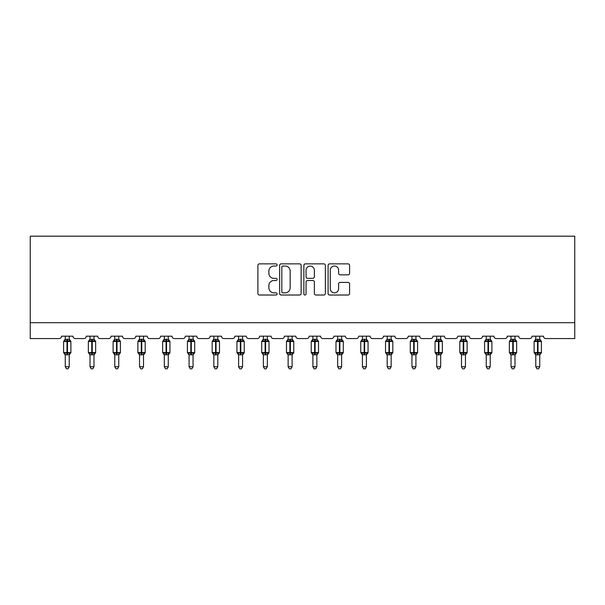 <?xml version="1.0" encoding="UTF-8"?>
<svg xmlns="http://www.w3.org/2000/svg" width="605" height="605" viewBox="0 0 605 605"><rect width="100%" height="100%" fill="white"/><g stroke="black" fill="none" stroke-linecap="round" stroke-linejoin="round"><path stroke-width="0.91" d="M277.098 264.952A1.089 1.089 0 0 0 276.009 263.863L259.454 263.863A1.558 1.558 0 0 0 257.896 265.421L257.896 293.463A1.558 1.558 0 0 0 259.454 295.021L276.009 295.021A1.089 1.089 0 0 0 277.098 293.932A1.089 1.089 0 0 0 276.009 292.843L273.868 292.843A4.984 4.984 0 0 1 268.885 287.859L268.885 285.522A4.984 4.984 0 0 1 273.868 280.531L276.009 280.531A1.089 1.089 0 0 0 277.098 279.442A1.089 1.089 0 0 0 276.009 278.353L273.868 278.353A4.984 4.984 0 0 1 268.885 273.362L268.885 271.025A4.984 4.984 0 0 1 273.868 266.041L276.009 266.041A1.089 1.089 0 0 0 277.098 264.952M348.041 274.844A1.558 1.558 0 0 0 349.599 273.286L349.599 265.421A1.558 1.558 0 0 0 348.041 263.863L329.649 263.863A1.558 1.558 0 0 0 328.091 265.421L328.091 293.463A1.558 1.558 0 0 0 329.649 295.021L348.041 295.021A1.558 1.558 0 0 0 349.599 293.463L349.599 283.964A1.558 1.558 0 0 0 348.041 282.406L340.169 282.406A1.558 1.558 0 0 0 338.611 283.964L338.611 288.676A4.167 4.167 0 0 1 334.444 292.843A4.167 4.167 0 0 1 330.277 288.676L330.277 270.208A4.167 4.167 0 0 1 334.444 266.041A4.167 4.167 0 0 1 338.611 270.208L338.611 273.286A1.558 1.558 0 0 0 340.169 274.844L348.041 274.844M574.75 322.699L574.75 236.184L30.25 236.184L30.25 338.573L59.139 338.573A2.382 2.382 0 0 0 61.521 336.191L72.955 336.191A2.382 2.382 0 0 0 75.338 338.573L83.906 338.573A2.382 2.382 0 0 0 86.288 336.191L97.715 336.191A2.382 2.382 0 0 0 100.097 338.573L108.673 338.573A2.382 2.382 0 0 0 111.055 336.191L122.482 336.191A2.382 2.382 0 0 0 124.864 338.573L133.433 338.573A2.382 2.382 0 0 0 135.815 336.191L147.249 336.191A2.382 2.382 0 0 0 149.624 338.573L158.2 338.573A2.382 2.382 0 0 0 160.582 336.191L172.009 336.191A2.382 2.382 0 0 0 174.391 338.573L182.967 338.573A2.382 2.382 0 0 0 185.342 336.191L196.776 336.191A2.382 2.382 0 0 0 199.158 338.573L207.727 338.573A2.382 2.382 0 0 0 210.109 336.191L221.536 336.191A2.382 2.382 0 0 0 223.918 338.573L232.494 338.573A2.382 2.382 0 0 0 234.876 336.191L246.303 336.191A2.382 2.382 0 0 0 248.685 338.573L257.254 338.573A2.382 2.382 0 0 0 259.636 336.191L271.07 336.191A2.382 2.382 0 0 0 273.452 338.573L282.021 338.573A2.382 2.382 0 0 0 284.403 336.191L295.83 336.191A2.382 2.382 0 0 0 298.212 338.573L306.788 338.573A2.382 2.382 0 0 0 309.17 336.191L320.597 336.191A2.382 2.382 0 0 0 322.979 338.573L331.548 338.573A2.382 2.382 0 0 0 333.93 336.191L345.364 336.191A2.382 2.382 0 0 0 347.746 338.573L356.315 338.573A2.382 2.382 0 0 0 358.697 336.191L370.124 336.191A2.382 2.382 0 0 0 372.506 338.573L381.082 338.573A2.382 2.382 0 0 0 383.464 336.191L394.891 336.191A2.382 2.382 0 0 0 397.273 338.573L405.842 338.573A2.382 2.382 0 0 0 408.224 336.191L419.658 336.191A2.382 2.382 0 0 0 422.033 338.573L430.609 338.573A2.382 2.382 0 0 0 432.991 336.191L444.418 336.191A2.382 2.382 0 0 0 446.8 338.573L455.376 338.573A2.382 2.382 0 0 0 457.751 336.191L469.185 336.191A2.382 2.382 0 0 0 471.567 338.573L480.136 338.573A2.382 2.382 0 0 0 482.518 336.191L493.945 336.191A2.382 2.382 0 0 0 496.327 338.573L504.903 338.573A2.382 2.382 0 0 0 507.285 336.191L518.712 336.191A2.382 2.382 0 0 0 521.094 338.573L529.662 338.573A2.382 2.382 0 0 0 532.045 336.191L543.479 336.191A2.382 2.382 0 0 0 545.861 338.573L574.75 338.573L574.75 322.699L30.25 322.699M301.139 265.421A1.558 1.558 0 0 0 299.581 263.863L281.189 263.863A1.558 1.558 0 0 0 279.631 265.421L279.631 293.463A1.558 1.558 0 0 0 281.189 295.021L299.581 295.021A1.558 1.558 0 0 0 301.139 293.463L301.139 265.421M305.419 263.863L323.811 263.863A1.558 1.558 0 0 1 325.369 265.421L325.369 293.463A1.558 1.558 0 0 1 323.811 295.021L315.939 295.021A1.558 1.558 0 0 1 314.381 293.463L314.381 282.089A1.558 1.558 0 0 0 312.823 280.531L307.605 280.531A1.558 1.558 0 0 0 306.047 282.089L306.047 293.932A1.089 1.089 0 0 1 304.958 295.021A1.089 1.089 0 0 1 303.861 293.932L303.861 265.421A1.558 1.558 0 0 1 305.419 263.863M282.906 266.041A1.089 1.089 0 0 0 281.817 267.13L281.817 291.754A1.089 1.089 0 0 0 282.906 292.843L285.167 292.843A4.984 4.984 0 0 0 290.15 287.859L290.15 271.025A4.984 4.984 0 0 0 285.167 266.041L282.906 266.041M314.381 270.291A4.167 4.167 0 0 0 310.214 266.117A4.167 4.167 0 0 0 306.047 270.291L306.047 276.795A1.558 1.558 0 0 0 307.605 278.353L312.823 278.353A1.558 1.558 0 0 0 314.381 276.795L314.381 270.291M65.257 366.751L69.22 366.751L68.032 368.816L66.444 368.816L65.257 366.751L65.257 354.704A1.747 1.664 180 0 0 64.334 353.252L64.674 352.738L66.996 353.297L66.996 352.586L67.473 352.586L67.473 340.759L69.802 341.318L70.369 340.728A0.794 0.794 0 0 1 70.891 341.47L63.585 341.47L63.585 352.586L66.996 352.586L66.996 340.759L64.674 341.318L64.334 340.804A1.747 1.664 0 0 0 65.257 339.344L65.257 339.344M69.22 366.751L69.227 354.636L66.996 354.87L66.996 353.297L67.473 353.297L67.473 352.586L70.891 352.586A0.794 0.794 0 0 1 70.369 353.328L69.22 354.969M66.996 354.87L65.257 354.719M65.257 336.191L65.249 339.42L69.227 339.42L69.22 336.191M69.22 339.344L69.22 339.344A1.747 1.664 0 0 0 70.142 340.804M67.473 354.87L67.473 353.297L69.802 352.738L70.369 353.328M65.249 339.42L64.674 341.318L65.249 339.42M69.802 341.318L69.227 339.42M69.227 354.636L69.802 352.738M65.249 354.636L64.674 352.738M90.016 366.751L93.987 366.751L92.792 368.816L91.211 368.816L90.016 366.751L90.016 354.704A1.747 1.664 180 0 0 89.101 353.252L89.442 352.738L91.763 353.297L91.763 352.586L92.24 352.586L92.24 340.759L94.561 341.318L95.136 340.728A0.794 0.794 0 0 1 95.65 341.47L88.353 341.47L88.353 352.586L91.763 352.586L91.763 340.759L89.442 341.318L89.101 340.804A1.747 1.664 0 0 0 90.016 339.344L90.016 339.344M93.987 366.751L93.987 354.636L91.763 354.87L91.763 353.297L92.24 353.297L92.24 352.586L95.65 352.586A0.794 0.794 0 0 1 95.136 353.328L93.987 354.969M91.763 354.87L90.016 354.719M90.016 336.191L90.016 339.42L93.987 339.42L93.987 336.191M93.987 339.344L93.987 339.344A1.747 1.664 0 0 0 94.902 340.804M92.24 354.87L92.24 353.297L94.561 352.738L95.136 353.328M90.016 339.42L89.442 341.318L90.016 339.42M94.561 341.318L93.987 339.42M93.987 354.636L94.561 352.738M90.016 354.636L89.442 352.738M114.784 366.751L118.754 366.751L117.559 368.816L115.971 368.816L114.784 366.751L114.784 354.704A1.747 1.664 180 0 0 113.869 353.252L114.209 352.738L116.531 353.297L116.531 352.586L117.007 352.586L117.007 340.759L119.329 341.318L119.896 340.728A0.794 0.794 0 0 1 120.418 341.47L113.112 341.47L113.112 352.586L116.531 352.586L116.531 340.759L114.209 341.318L113.869 340.804A1.747 1.664 0 0 0 114.784 339.344L114.784 339.344M118.754 366.751L118.754 354.636L116.531 354.87L116.531 353.297L117.007 353.297L117.007 352.586L120.418 352.586A0.794 0.794 0 0 1 119.896 353.328L118.754 354.969M116.531 354.87L114.784 354.719M114.784 336.191L114.784 339.42L118.754 339.42L118.754 336.191M118.754 339.344L118.754 339.344A1.747 1.664 0 0 0 119.669 340.804M117.007 354.87L117.007 353.297L119.329 352.738L119.896 353.328M114.784 339.42L114.209 341.318L114.784 339.42M119.329 341.318L118.754 339.42M118.754 354.636L119.329 352.738M114.784 354.636L114.209 352.738M139.543 366.751L143.514 366.751L142.326 368.816L140.738 368.816L139.543 366.751L139.543 354.704A1.747 1.664 180 0 0 138.628 353.252L138.968 352.738L141.29 353.297L141.29 352.586L141.767 352.586L141.767 340.759L144.088 341.318L144.663 340.728A0.794 0.794 0 0 1 145.185 341.47L137.879 341.47L137.879 352.586L141.29 352.586L141.29 340.759L138.968 341.318L138.628 340.804A1.747 1.664 0 0 0 139.543 339.344L139.543 339.344M143.514 366.751L143.514 354.636L141.29 354.87L141.29 353.297L141.767 353.297L141.767 352.586L145.185 352.586A0.794 0.794 0 0 1 144.663 353.328L143.514 354.969M141.29 354.87L139.543 354.719M139.543 336.191L139.543 339.42L143.514 339.42L143.514 336.191M143.514 339.344L143.514 339.344A1.747 1.664 0 0 0 144.436 340.804M141.767 354.87L141.767 353.297L144.088 352.738L144.663 353.328M139.543 339.42L138.968 341.318L139.543 339.42M144.088 341.318L143.514 339.42M143.514 354.636L144.088 352.738M139.543 354.636L138.968 352.738M164.31 366.751L168.281 366.751L167.086 368.816L165.505 368.816L164.31 366.751L164.31 354.704A1.747 1.664 180 0 0 163.395 353.252L163.736 352.738L166.057 353.297L166.057 352.586L166.534 352.586L166.534 340.759L168.856 341.318L169.423 340.728A0.794 0.794 0 0 1 169.945 341.47L162.647 341.47L162.647 352.586L166.057 352.586L166.057 340.759L163.736 341.318L163.395 340.804A1.747 1.664 0 0 0 164.31 339.344L164.31 339.344M168.281 366.751L168.281 354.636L166.057 354.87L166.057 353.297L166.534 353.297L166.534 352.586L169.945 352.586A0.794 0.794 0 0 1 169.423 353.328L168.281 354.969M166.057 354.87L164.31 354.719M164.31 336.191L164.31 339.42L168.281 339.42L168.281 336.191M168.281 339.344L168.281 339.344A1.747 1.664 0 0 0 169.196 340.804M166.534 354.87L166.534 353.297L168.856 352.738L169.423 353.328M164.31 339.42L163.736 341.318L164.31 339.42M168.856 341.318L168.281 339.42M168.281 354.636L168.856 352.738M164.31 354.636L163.736 352.738M189.078 366.751L193.048 366.751L191.853 368.816L190.265 368.816L189.078 366.751L189.078 354.704A1.747 1.664 180 0 0 188.155 353.252L188.503 352.738L190.825 353.297L190.825 352.586L191.301 352.586L191.301 340.759L193.623 341.318L194.19 340.728A0.794 0.794 0 0 1 194.712 341.47L187.406 341.47L187.406 352.586L190.825 352.586L190.825 340.759L188.503 341.318L188.155 340.804A1.747 1.664 0 0 0 189.078 339.344L189.078 339.344M193.048 366.751L193.048 354.636L190.825 354.87L190.825 353.297L191.301 353.297L191.301 352.586L194.712 352.586A0.794 0.794 0 0 1 194.19 353.328L193.048 354.969M190.825 354.87L189.078 354.719M189.078 336.191L189.078 339.42L193.048 339.42L193.048 336.191M193.048 339.344L193.048 339.344A1.747 1.664 0 0 0 193.963 340.804M191.301 354.87L191.301 353.297L193.623 352.738L194.19 353.328M189.078 339.42L188.503 341.318L189.078 339.42M193.623 341.318L193.048 339.42M193.048 354.636L193.623 352.738M189.078 354.636L188.503 352.738M213.837 366.751L217.808 366.751L216.62 368.816L215.032 368.816L213.837 366.751L213.837 354.704A1.747 1.664 180 0 0 212.922 353.252L213.262 352.738L215.584 353.297L215.584 352.586L216.061 352.586L216.061 340.759L218.382 341.318L218.957 340.728A0.794 0.794 0 0 1 219.479 341.47L212.173 341.47L212.173 352.586L215.584 352.586L215.584 340.759L213.262 341.318L212.922 340.804A1.747 1.664 0 0 0 213.837 339.344L213.837 339.344M217.808 366.751L217.808 354.636L215.584 354.87L215.584 353.297L216.061 353.297L216.061 352.586L219.479 352.586A0.794 0.794 0 0 1 218.957 353.328L217.808 354.969M215.584 354.87L213.837 354.719M213.837 336.191L213.837 339.42L217.808 339.42L217.808 336.191M217.808 339.344L217.808 339.344A1.747 1.664 0 0 0 218.723 340.804M216.061 354.87L216.061 353.297L218.382 352.738L218.957 353.328M213.837 339.42L213.262 341.318L213.837 339.42M218.382 341.318L217.808 339.42M217.808 354.636L218.382 352.738M213.837 354.636L213.262 352.738M238.604 366.751L242.575 366.751L241.38 368.816L239.799 368.816L238.604 366.751L238.604 354.704A1.747 1.664 180 0 0 237.689 353.252L238.03 352.738L240.351 353.297L240.351 352.586L240.828 352.586L240.828 340.759L243.149 341.318L243.717 340.728A0.794 0.794 0 0 1 244.238 341.47L236.941 341.47L236.941 352.586L240.351 352.586L240.351 340.759L238.03 341.318L237.689 340.804A1.747 1.664 0 0 0 238.604 339.344L238.604 339.344M242.575 366.751L242.575 354.636L240.351 354.87L240.351 353.297L240.828 353.297L240.828 352.586L244.238 352.586A0.794 0.794 0 0 1 243.717 353.328L242.575 354.969M240.351 354.87L238.604 354.719M238.604 336.191L238.604 339.42L242.575 339.42L242.575 336.191M242.575 339.344L242.575 339.344A1.747 1.664 0 0 0 243.49 340.804M240.828 354.87L240.828 353.297L243.149 352.738L243.717 353.328M238.604 339.42L238.03 341.318L238.604 339.42M243.149 341.318L242.575 339.42M242.575 354.636L243.149 352.738M238.604 354.636L238.03 352.738M263.372 366.751L267.334 366.751L266.147 368.816L264.559 368.816L263.372 366.751L263.372 354.704A1.747 1.664 180 0 0 262.449 353.252L262.797 352.738L265.119 353.297L265.119 352.586L265.595 352.586L265.595 340.759L267.917 341.318L268.484 340.728A0.794 0.794 0 0 1 269.006 341.47L261.7 341.47L261.7 352.586L265.119 352.586L265.119 340.759L262.797 341.318L262.449 340.804A1.747 1.664 0 0 0 263.372 339.344L263.372 339.344M267.334 366.751L267.342 354.636L265.119 354.87L265.119 353.297L265.595 353.297L265.595 352.586L269.006 352.586A0.794 0.794 0 0 1 268.484 353.328L267.334 354.969M265.119 354.87L263.372 354.719M263.372 336.191L263.364 339.42L267.342 339.42L267.334 336.191M267.334 339.344L267.334 339.344A1.747 1.664 0 0 0 268.257 340.804M265.595 354.87L265.595 353.297L267.917 352.738L268.484 353.328M263.364 339.42L262.797 341.318L263.364 339.42M267.917 341.318L267.342 339.42M267.342 354.636L267.917 352.738M263.364 354.636L262.797 352.738M288.131 366.751L292.102 366.751L290.914 368.816L289.326 368.816L288.131 366.751L288.131 354.704A1.747 1.664 180 0 0 287.216 353.252L287.556 352.738L289.878 353.297L289.878 352.586L290.355 352.586L290.355 340.759L292.676 341.318L293.251 340.728A0.794 0.794 0 0 1 293.765 341.47L286.467 341.47L286.467 352.586L289.878 352.586L289.878 340.759L287.556 341.318L287.216 340.804A1.747 1.664 0 0 0 288.131 339.344L288.131 339.344M292.102 366.751L292.102 354.636L289.878 354.87L289.878 353.297L290.355 353.297L290.355 352.586L293.765 352.586A0.794 0.794 0 0 1 293.251 353.328L292.102 354.969M289.878 354.87L288.131 354.719M288.131 336.191L288.131 339.42L292.102 339.42L292.102 336.191M292.102 339.344L292.102 339.344A1.747 1.664 0 0 0 293.017 340.804M290.355 354.87L290.355 353.297L292.676 352.738L293.251 353.328M288.131 339.42L287.556 341.318L288.131 339.42M292.676 341.318L292.102 339.42M292.102 354.636L292.676 352.738M288.131 354.636L287.556 352.738M312.898 366.751L316.869 366.751L315.674 368.816L314.086 368.816L312.898 366.751L312.898 354.704A1.747 1.664 180 0 0 311.983 353.252L312.324 352.738L314.645 353.297L314.645 352.586L315.122 352.586L315.122 340.759L317.443 341.318L318.011 340.728A0.794 0.794 0 0 1 318.532 341.47L311.235 341.47L311.235 352.586L314.645 352.586L314.645 340.759L312.324 341.318L311.983 340.804A1.747 1.664 0 0 0 312.898 339.344L312.898 339.344M316.869 366.751L316.869 354.636L314.645 354.87L314.645 353.297L315.122 353.297L315.122 352.586L318.532 352.586A0.794 0.794 0 0 1 318.011 353.328L316.869 354.969M314.645 354.87L312.898 354.719M312.898 336.191L312.898 339.42L316.869 339.42L316.869 336.191M316.869 339.344L316.869 339.344A1.747 1.664 0 0 0 317.784 340.804M315.122 354.87L315.122 353.297L317.443 352.738L318.011 353.328M312.898 339.42L312.324 341.318L312.898 339.42M317.443 341.318L316.869 339.42M316.869 354.636L317.443 352.738M312.898 354.636L312.324 352.738M337.666 366.751L341.628 366.751L340.441 368.816L338.853 368.816L337.666 366.751L337.666 354.704A1.747 1.664 180 0 0 336.743 353.252L337.083 352.738L339.405 353.297L339.405 352.586L339.881 352.586L339.881 340.759L342.203 341.318L342.778 340.728A0.794 0.794 0 0 1 343.3 341.47L335.994 341.47L335.994 352.586L339.405 352.586L339.405 340.759L337.083 341.318L336.743 340.804A1.747 1.664 0 0 0 337.666 339.344L337.666 339.344M341.628 366.751L341.636 354.636L339.405 354.87L339.405 353.297L339.881 353.297L339.881 352.586L343.3 352.586A0.794 0.794 0 0 1 342.778 353.328L341.628 354.969M339.405 354.87L337.666 354.719M337.666 336.191L337.658 339.42L341.636 339.42L341.628 336.191M341.628 339.344L341.628 339.344A1.747 1.664 0 0 0 342.551 340.804M339.881 354.87L339.881 353.297L342.203 352.738L342.778 353.328M337.658 339.42L337.083 341.318L337.658 339.42M342.203 341.318L341.636 339.42M341.636 354.636L342.203 352.738M337.658 354.636L337.083 352.738M362.425 366.751L366.396 366.751L365.201 368.816L363.62 368.816L362.425 366.751L362.425 354.704A1.747 1.664 180 0 0 361.51 353.252L361.851 352.738L364.172 353.297L364.172 352.586L364.649 352.586L364.649 340.759L366.97 341.318L367.545 340.728A0.794 0.794 0 0 1 368.059 341.47L360.762 341.47L360.762 352.586L364.172 352.586L364.172 340.759L361.851 341.318L361.51 340.804A1.747 1.664 0 0 0 362.425 339.344L362.425 339.344M366.396 366.751L366.396 354.636L364.172 354.87L364.172 353.297L364.649 353.297L364.649 352.586L368.059 352.586A0.794 0.794 0 0 1 367.545 353.328L366.396 354.969M364.172 354.87L362.425 354.719M362.425 336.191L362.425 339.42L366.396 339.42L366.396 336.191M366.396 339.344L366.396 339.344A1.747 1.664 0 0 0 367.311 340.804M364.649 354.87L364.649 353.297L366.97 352.738L367.545 353.328M362.425 339.42L361.851 341.318L362.425 339.42M366.97 341.318L366.396 339.42M366.396 354.636L366.97 352.738M362.425 354.636L361.851 352.738M387.192 366.751L391.163 366.751L389.968 368.816L388.38 368.816L387.192 366.751L387.192 354.704A1.747 1.664 180 0 0 386.277 353.252L386.618 352.738L388.939 353.297L388.939 352.586L389.416 352.586L389.416 340.759L391.738 341.318L392.305 340.728A0.794 0.794 0 0 1 392.827 341.47L385.521 341.47L385.521 352.586L388.939 352.586L388.939 340.759L386.618 341.318L386.277 340.804A1.747 1.664 0 0 0 387.192 339.344L387.192 339.344M391.163 366.751L391.163 354.636L388.939 354.87L388.939 353.297L389.416 353.297L389.416 352.586L392.827 352.586A0.794 0.794 0 0 1 392.305 353.328L391.163 354.969M388.939 354.87L387.192 354.719M387.192 336.191L387.192 339.42L391.163 339.42L391.163 336.191M391.163 339.344L391.163 339.344A1.747 1.664 0 0 0 392.078 340.804M389.416 354.87L389.416 353.297L391.738 352.738L392.305 353.328M387.192 339.42L386.618 341.318L387.192 339.42M391.738 341.318L391.163 339.42M391.163 354.636L391.738 352.738M387.192 354.636L386.618 352.738M411.952 366.751L415.922 366.751L414.735 368.816L413.147 368.816L411.952 366.751L411.952 354.704A1.747 1.664 180 0 0 411.037 353.252L411.377 352.738L413.699 353.297L413.699 352.586L414.175 352.586L414.175 340.759L416.497 341.318L417.072 340.728A0.794 0.794 0 0 1 417.594 341.47L410.288 341.47L410.288 352.586L413.699 352.586L413.699 340.759L411.377 341.318L411.037 340.804A1.747 1.664 0 0 0 411.952 339.344L411.952 339.344M415.922 366.751L415.922 354.636L413.699 354.87L413.699 353.297L414.175 353.297L414.175 352.586L417.594 352.586A0.794 0.794 0 0 1 417.072 353.328L415.922 354.969M413.699 354.87L411.952 354.719M411.952 336.191L411.952 339.42L415.922 339.42L415.922 336.191M415.922 339.344L415.922 339.344A1.747 1.664 0 0 0 416.845 340.804M414.175 354.87L414.175 353.297L416.497 352.738L417.072 353.328M411.952 339.42L411.377 341.318L411.952 339.42M416.497 341.318L415.922 339.42M415.922 354.636L416.497 352.738M411.952 354.636L411.377 352.738M436.719 366.751L440.69 366.751L439.495 368.816L437.914 368.816L436.719 366.751L436.719 354.704A1.747 1.664 180 0 0 435.804 353.252L436.144 352.738L438.466 353.297L438.466 352.586L438.943 352.586L438.943 340.759L441.264 341.318L441.832 340.728A0.794 0.794 0 0 1 442.353 341.47L435.055 341.47L435.055 352.586L438.466 352.586L438.466 340.759L436.144 341.318L435.804 340.804A1.747 1.664 0 0 0 436.719 339.344L436.719 339.344M440.69 366.751L440.69 354.636L438.466 354.87L438.466 353.297L438.943 353.297L438.943 352.586L442.353 352.586A0.794 0.794 0 0 1 441.832 353.328L440.69 354.969M438.466 354.87L436.719 354.719M436.719 336.191L436.719 339.42L440.69 339.42L440.69 336.191M440.69 339.344L440.69 339.344A1.747 1.664 0 0 0 441.605 340.804M438.943 354.87L438.943 353.297L441.264 352.738L441.832 353.328M436.719 339.42L436.144 341.318L436.719 339.42M441.264 341.318L440.69 339.42M440.69 354.636L441.264 352.738M436.719 354.636L436.144 352.738M461.486 366.751L465.457 366.751L464.262 368.816L462.674 368.816L461.486 366.751L461.486 354.704A1.747 1.664 180 0 0 460.564 353.252L460.912 352.738L463.233 353.297L463.233 352.586L463.71 352.586L463.71 340.759L466.031 341.318L466.599 340.728A0.794 0.794 0 0 1 467.12 341.47L459.815 341.47L459.815 352.586L463.233 352.586L463.233 340.759L460.912 341.318L460.564 340.804A1.747 1.664 0 0 0 461.486 339.344L461.486 339.344M465.457 366.751L465.457 354.636L463.233 354.87L463.233 353.297L463.71 353.297L463.71 352.586L467.12 352.586A0.794 0.794 0 0 1 466.599 353.328L465.457 354.969M463.233 354.87L461.486 354.719M461.486 336.191L461.486 339.42L465.457 339.42L465.457 336.191M465.457 339.344L465.457 339.344A1.747 1.664 0 0 0 466.372 340.804M463.71 354.87L463.71 353.297L466.031 352.738L466.599 353.328M461.486 339.42L460.912 341.318L461.486 339.42M466.031 341.318L465.457 339.42M465.457 354.636L466.031 352.738M461.486 354.636L460.912 352.738M486.246 366.751L490.216 366.751L489.029 368.816L487.441 368.816L486.246 366.751L486.246 354.704A1.747 1.664 180 0 0 485.331 353.252L485.671 352.738L487.993 353.297L487.993 352.586L488.469 352.586L488.469 340.759L490.791 341.318L491.366 340.728A0.794 0.794 0 0 1 491.888 341.47L484.582 341.47L484.582 352.586L487.993 352.586L487.993 340.759L485.671 341.318L485.331 340.804A1.747 1.664 0 0 0 486.246 339.344L486.246 339.344M490.216 366.751L490.216 354.636L487.993 354.87L487.993 353.297L488.469 353.297L488.469 352.586L491.888 352.586A0.794 0.794 0 0 1 491.366 353.328L490.216 354.969M487.993 354.87L486.246 354.719M486.246 336.191L486.246 339.42L490.216 339.42L490.216 336.191M490.216 339.344L490.216 339.344A1.747 1.664 0 0 0 491.131 340.804M488.469 354.87L488.469 353.297L490.791 352.738L491.366 353.328M486.246 339.42L485.671 341.318L486.246 339.42M490.791 341.318L490.216 339.42M490.216 354.636L490.791 352.738M486.246 354.636L485.671 352.738M511.013 366.751L514.984 366.751L513.789 368.816L512.208 368.816L511.013 366.751L511.013 354.704A1.747 1.664 180 0 0 510.098 353.252L510.439 352.738L512.76 353.297L512.76 352.586L513.237 352.586L513.237 340.759L515.558 341.318L516.125 340.728A0.794 0.794 0 0 1 516.647 341.47L509.349 341.47L509.349 352.586L512.76 352.586L512.76 340.759L510.439 341.318L510.098 340.804A1.747 1.664 0 0 0 511.013 339.344L511.013 339.344M514.984 366.751L514.984 354.636L512.76 354.87L512.76 353.297L513.237 353.297L513.237 352.586L516.647 352.586A0.794 0.794 0 0 1 516.125 353.328L514.984 354.969M512.76 354.87L511.013 354.719M511.013 336.191L511.013 339.42L514.984 339.42L514.984 336.191M514.984 339.344L514.984 339.344A1.747 1.664 0 0 0 515.899 340.804M513.237 354.87L513.237 353.297L515.558 352.738L516.125 353.328M511.013 339.42L510.439 341.318L511.013 339.42M515.558 341.318L514.984 339.42M514.984 354.636L515.558 352.738M511.013 354.636L510.439 352.738M535.78 366.751L539.743 366.751L538.556 368.816L536.968 368.816L535.78 366.751L535.78 354.704A1.747 1.664 180 0 0 534.858 353.252L535.198 352.738L537.527 353.297L537.527 352.586L538.004 352.586L538.004 340.759L540.326 341.318L540.893 340.728A0.794 0.794 0 0 1 541.414 341.47L534.109 341.47L534.109 352.586L537.527 352.586L537.527 340.759L535.198 341.318L534.858 340.804A1.747 1.664 0 0 0 535.78 339.344L535.78 339.344M539.743 366.751L539.751 354.636L537.527 354.87L537.527 353.297L538.004 353.297L538.004 352.586L541.414 352.586A0.794 0.794 0 0 1 540.893 353.328L539.743 354.969M537.527 354.87L535.78 354.719M535.78 336.191L535.773 339.42L539.751 339.42L539.743 336.191M539.743 339.344L539.743 339.344A1.747 1.664 0 0 0 540.666 340.804M538.004 354.87L538.004 353.297L540.326 352.738L540.893 353.328M535.773 339.42L535.198 341.318L535.773 339.42M540.326 341.318L539.751 339.42M539.751 354.636L540.326 352.738M535.773 354.636L535.198 352.738M67.473 339.186L67.473 340.759L66.996 340.759L66.996 339.186M69.22 354.719A1.747 1.664 180 0 1 70.142 353.252M92.24 339.186L92.24 340.759L91.763 340.759L91.763 339.186M93.987 354.719A1.747 1.664 180 0 1 94.902 353.252M117.007 339.186L117.007 340.759L116.531 340.759L116.531 339.186M118.754 354.719A1.747 1.664 180 0 1 119.669 353.252M141.767 339.186L141.767 340.759L141.29 340.759L141.29 339.186M143.514 354.719A1.747 1.664 180 0 1 144.436 353.252M166.534 339.186L166.534 340.759L166.057 340.759L166.057 339.186M168.281 354.719A1.747 1.664 180 0 1 169.196 353.252M191.301 339.186L191.301 340.759L190.825 340.759L190.825 339.186M193.048 354.719A1.747 1.664 180 0 1 193.963 353.252M216.061 339.186L216.061 340.759L215.584 340.759L215.584 339.186M217.808 354.719A1.747 1.664 180 0 1 218.723 353.252M240.828 339.186L240.828 340.759L240.351 340.759L240.351 339.186M242.575 354.719A1.747 1.664 180 0 1 243.49 353.252M265.595 339.186L265.595 340.759L265.119 340.759L265.119 339.186M267.334 354.719A1.747 1.664 180 0 1 268.257 353.252M290.355 339.186L290.355 340.759L289.878 340.759L289.878 339.186M292.102 354.719A1.747 1.664 180 0 1 293.017 353.252M315.122 339.186L315.122 340.759L314.645 340.759L314.645 339.186M316.869 354.719A1.747 1.664 180 0 1 317.784 353.252M339.881 339.186L339.881 340.759L339.405 340.759L339.405 339.186M341.628 354.719A1.747 1.664 180 0 1 342.551 353.252M364.649 339.186L364.649 340.759L364.172 340.759L364.172 339.186M366.396 354.719A1.747 1.664 180 0 1 367.311 353.252M389.416 339.186L389.416 340.759L388.939 340.759L388.939 339.186M391.163 354.719A1.747 1.664 180 0 1 392.078 353.252M414.175 339.186L414.175 340.759L413.699 340.759L413.699 339.186M415.922 354.719A1.747 1.664 180 0 1 416.845 353.252M438.943 339.186L438.943 340.759L438.466 340.759L438.466 339.186M440.69 354.719A1.747 1.664 180 0 1 441.605 353.252M463.71 339.186L463.71 340.759L463.233 340.759L463.233 339.186M465.457 354.719A1.747 1.664 180 0 1 466.372 353.252M488.469 339.186L488.469 340.759L487.993 340.759L487.993 339.186M490.216 354.719A1.747 1.664 180 0 1 491.131 353.252M513.237 339.186L513.237 340.759L512.76 340.759L512.76 339.186M514.984 354.719A1.747 1.664 180 0 1 515.899 353.252M538.004 339.186L538.004 340.759L537.527 340.759L537.527 339.186M539.743 354.719A1.747 1.664 180 0 1 540.666 353.252M70.891 352.586L70.891 341.47M65.257 354.969L63.585 352.586M65.257 339.087L63.585 341.47M70.369 340.728L69.22 339.087M95.65 352.586L95.65 341.47M90.016 354.969L88.353 352.586M90.016 339.087L88.353 341.47M95.136 340.728L93.987 339.087M120.418 352.586L120.418 341.47M114.784 354.969L113.112 352.586M114.784 339.087L113.112 341.47M119.896 340.728L118.754 339.087M145.185 352.586L145.185 341.47M139.543 354.969L137.879 352.586M139.543 339.087L137.879 341.47M144.663 340.728L143.514 339.087M169.945 352.586L169.945 341.47M164.31 354.969L162.647 352.586M164.31 339.087L162.647 341.47M169.423 340.728L168.281 339.087M194.712 352.586L194.712 341.47M189.078 354.969L187.406 352.586M189.078 339.087L187.406 341.47M194.19 340.728L193.048 339.087M219.479 352.586L219.479 341.47M213.837 354.969L212.173 352.586M213.837 339.087L212.173 341.47M218.957 340.728L217.808 339.087M244.238 352.586L244.238 341.47M238.604 354.969L236.941 352.586M238.604 339.087L236.941 341.47M243.717 340.728L242.575 339.087M269.006 352.586L269.006 341.47M263.372 354.969L261.7 352.586M263.372 339.087L261.7 341.47M268.484 340.728L267.334 339.087M293.765 352.586L293.765 341.47M288.131 354.969L286.467 352.586M288.131 339.087L286.467 341.47M293.251 340.728L292.102 339.087M318.532 352.586L318.532 341.47M312.898 354.969L311.235 352.586M312.898 339.087L311.235 341.47M318.011 340.728L316.869 339.087M343.3 352.586L343.3 341.47M337.666 354.969L335.994 352.586M337.666 339.087L335.994 341.47M342.778 340.728L341.628 339.087M368.059 352.586L368.059 341.47M362.425 354.969L360.762 352.586M362.425 339.087L360.762 341.47M367.545 340.728L366.396 339.087M392.827 352.586L392.827 341.47M387.192 354.969L385.521 352.586M387.192 339.087L385.521 341.47M392.305 340.728L391.163 339.087M417.594 352.586L417.594 341.47M411.952 354.969L410.288 352.586M411.952 339.087L410.288 341.47M417.072 340.728L415.922 339.087M442.353 352.586L442.353 341.47M436.719 354.969L435.055 352.586M436.719 339.087L435.055 341.47M441.832 340.728L440.69 339.087M467.12 352.586L467.12 341.47M461.486 354.969L459.815 352.586M461.486 339.087L459.815 341.47M466.599 340.728L465.457 339.087M491.888 352.586L491.888 341.47M486.246 354.969L484.582 352.586M486.246 339.087L484.582 341.47M491.366 340.728L490.216 339.087M516.647 352.586L516.647 341.47M511.013 354.969L509.349 352.586M511.013 339.087L509.349 341.47M516.125 340.728L514.984 339.087M541.414 352.586L541.414 341.47M535.78 354.969L534.109 352.586M535.78 339.087L534.109 341.47M540.893 340.728L539.743 339.087"/></g></svg>
